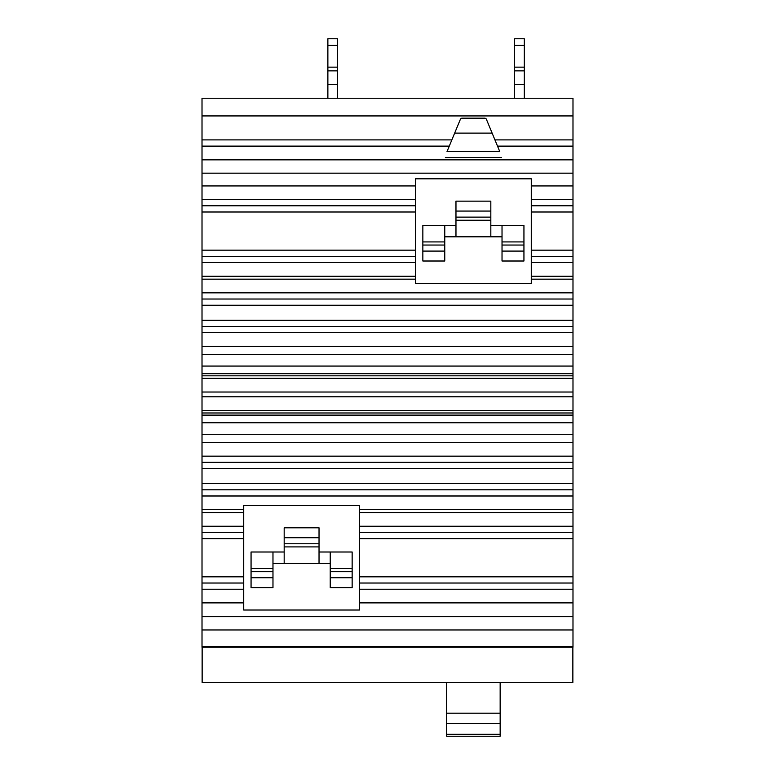 <?xml version="1.0" encoding="UTF-8"?>
<svg xmlns="http://www.w3.org/2000/svg" width="775" height="775" viewBox="0 0 775 775"><rect width="100%" height="100%" fill="white"/><g stroke="black" fill="none" stroke-linecap="round" stroke-linejoin="round"><path stroke-width="1.16" d="M446.632 713.184L446.632 723.579L500.156 723.579L500.156 713.184L446.632 713.184L446.632 682.475M500.156 713.184L500.156 682.475M446.632 734.293L446.632 736.25L500.156 736.25L500.156 734.293L446.632 734.293L446.632 723.579M500.156 734.293L500.156 723.579M330.237 563.464L319.029 563.464L319.029 537.724L284.173 537.724L284.173 563.464L272.974 563.464M319.029 537.724L319.029 527.804L284.173 527.804L284.173 537.724M330.237 587.663L352.15 587.663L352.15 552.003L330.237 552.003L330.237 587.663M330.237 577.743L352.15 577.743M272.974 552.003L251.061 552.003L251.061 577.743L272.974 577.743L272.974 552.003L284.173 552.003M251.061 577.743L251.061 587.663L272.974 587.663L272.974 577.743M319.029 563.464L284.173 563.464M319.029 552.003L330.237 552.003M485.102 118.168L486.254 118.943L492.125 133.106L454.663 133.106L460.534 118.943L461.687 118.168L485.102 118.168M572.861 647.241L572.861 682.475L202.139 682.475L202.139 647.241M492.125 133.106L499.788 151.609L447.01 151.609L454.663 133.106M445.383 157.577L501.406 157.451L445.383 157.451M243.718 505.445L359.493 505.445L359.493 610.022L243.718 610.022L243.718 505.445M202.013 146.107L202.013 646.495L572.987 646.495L572.987 98.251L202.013 98.251L202.013 146.107L449.287 146.107M497.511 146.107L572.987 146.107M202.013 646.495L202.013 647.241L572.987 647.241L572.987 646.495M531.282 185.932L531.282 283.369L415.507 283.369L415.507 178.802L531.282 178.802L531.282 185.932L572.987 185.932M502.026 261.01L523.939 261.01L523.939 225.351L502.026 225.351L502.026 261.01M502.026 251.09L523.939 251.09M444.763 225.351L422.85 225.351L422.85 261.01L444.763 261.01L444.763 225.351L455.971 225.351M422.85 251.09L444.763 251.09M502.026 236.811L490.827 236.811L490.827 201.151L455.971 201.151L455.971 236.811L444.763 236.811M490.827 225.351L502.026 225.351M490.827 211.071L455.971 211.071M490.827 236.811L455.971 236.811M337.58 67.144L327.873 67.144L327.873 45.318L337.58 45.318L337.58 70.864L327.873 70.864L327.873 67.144M337.58 70.864L337.58 84.562L327.873 84.562L327.873 70.864M327.873 45.318L327.873 38.75L337.58 38.75L337.58 45.318M524.307 67.144L514.6 67.144L514.6 45.318L524.307 45.318L524.307 70.864L514.6 70.864L514.6 67.144M524.307 70.864L524.307 84.562L514.6 84.562L514.6 70.864M514.6 45.318L514.6 38.75L524.307 38.75L524.307 45.318M337.58 84.562L337.58 98.251M327.873 98.251L327.873 84.562M524.307 84.562L524.307 98.251M514.6 98.251L514.6 84.562M319.029 543.769L284.173 543.769M330.237 571.698L352.15 571.698M251.061 571.698L272.974 571.698M359.493 602.892L572.987 602.892M359.493 589.223L572.987 589.223M359.493 583.033L572.987 583.033M359.493 576.823L572.987 576.823M359.493 538.644L572.987 538.644M359.493 532.435L572.987 532.435M359.493 526.244L572.987 526.244M359.493 512.585L572.987 512.585M359.493 509.65L572.987 509.65M497.666 146.494L572.987 146.494M494.934 139.888L572.987 139.888M202.013 115.93L572.987 115.93M202.013 139.888L451.864 139.888M202.013 146.494L449.122 146.494M202.013 159.844L572.987 159.844M202.013 305.234L572.987 305.234M202.013 299.024L572.987 299.024M202.013 320.259L572.987 320.259M202.013 326.469L572.987 326.469M202.013 332.659L572.987 332.659M202.013 346.318L572.987 346.318M202.013 354.514L572.987 354.514M202.013 366.062L572.987 366.062M202.013 373.695L572.987 373.695M202.013 375.827L572.987 375.827M202.013 378.345L572.987 378.345M202.013 392.024L572.987 392.024M202.013 396.79L572.987 396.79M202.013 410.469L572.987 410.469M202.013 412.988L572.987 412.988M202.013 415.119L572.987 415.119M202.013 422.753L572.987 422.753M202.013 434.3L572.987 434.3M202.013 442.496L572.987 442.496M202.013 456.155L572.987 456.155M202.013 462.346L572.987 462.346M202.013 468.555L572.987 468.555M202.013 483.59L572.987 483.59M202.013 489.8L572.987 489.8M202.013 495.99L572.987 495.99M202.013 509.65L243.718 509.65M202.013 512.585L243.718 512.585M202.013 526.244L243.718 526.244M202.013 532.435L243.718 532.435M202.013 538.644L243.718 538.644M202.013 576.823L243.718 576.823M202.013 583.033L243.718 583.033M202.013 589.223L243.718 589.223M202.013 602.892L243.718 602.892M202.013 616.648L572.987 616.648M202.013 629.968L572.987 629.968M202.013 173.164L572.987 173.164M202.013 292.834L572.987 292.834M531.282 199.592L572.987 199.592M531.282 205.782L572.987 205.782M531.282 211.992L572.987 211.992M531.282 250.17L572.987 250.17M531.282 256.38L572.987 256.38M531.282 262.57L572.987 262.57M531.282 276.239L572.987 276.239M531.282 279.165L572.987 279.165M202.013 276.239L415.507 276.239M202.013 279.165L415.507 279.165M202.013 262.57L415.507 262.57M202.013 256.38L415.507 256.38M202.013 250.17L415.507 250.17M202.013 211.992L415.507 211.992M202.013 205.782L415.507 205.782M202.013 199.592L415.507 199.592M202.013 185.932L415.507 185.932M502.026 245.045L523.939 245.045M422.85 245.045L444.763 245.045M490.827 217.116L455.971 217.116M319.029 546.898L284.173 546.898M330.237 568.569L352.15 568.569M251.061 568.569L272.974 568.569M502.026 241.916L523.939 241.916M422.85 241.916L444.763 241.916M490.827 220.245L455.971 220.245"/></g></svg>
